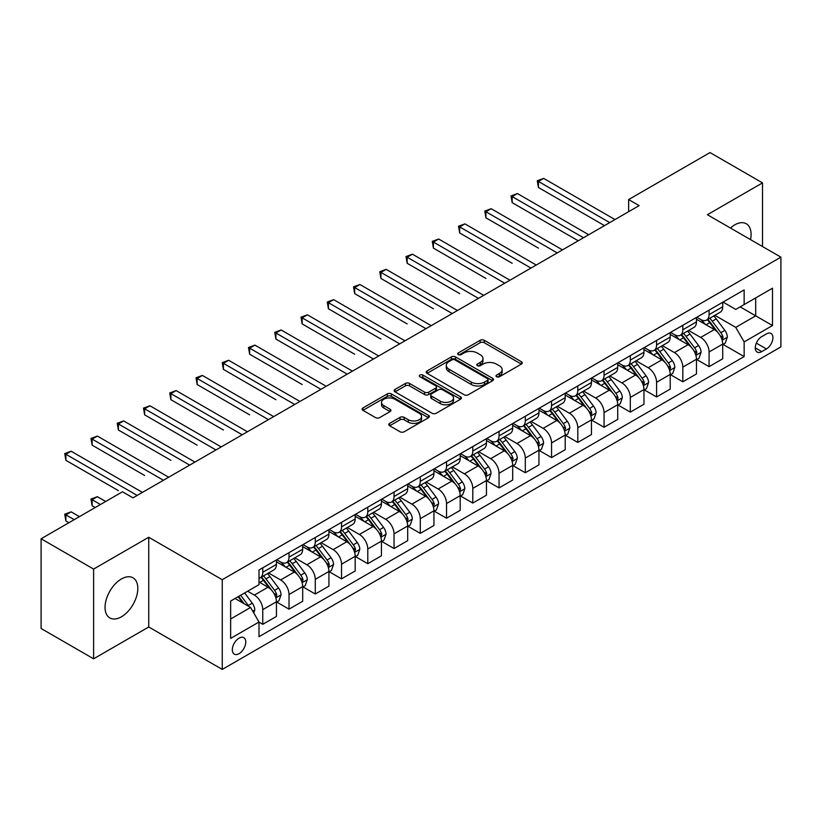 <?xml version="1.0" encoding="UTF-8"?>
<svg xmlns="http://www.w3.org/2000/svg" width="822" height="822" viewBox="0 0 822 822"><rect width="100%" height="100%" fill="white"/><g stroke="black" fill="none" stroke-linecap="round" stroke-linejoin="round"><path stroke-width="1.23" d="M496.591 376.753A2.045 1.182 0 0 0 499.478 376.753L521.384 364.105A2.918 1.685 0 0 0 522.237 362.913A2.918 1.685 0 0 0 521.384 361.721L484.271 340.298A2.918 1.685 0 0 0 480.151 340.298L458.244 352.946A2.045 1.182 0 0 0 457.649 353.779A2.045 1.182 0 0 0 458.244 354.611A2.045 1.182 0 0 0 461.132 354.611L463.968 352.977A9.33 5.384 0 0 1 477.161 352.977L480.254 354.765A9.33 5.384 0 0 1 482.987 358.567A9.33 5.384 0 0 1 480.254 362.379L477.418 364.012A2.045 1.182 0 0 0 476.822 364.845A2.045 1.182 0 0 0 477.418 365.677A2.045 1.182 0 0 0 480.305 365.677L483.141 364.043A9.33 5.384 0 0 1 496.334 364.043L499.427 365.831A9.33 5.384 0 0 1 502.16 369.643A9.33 5.384 0 0 1 499.427 373.445L496.591 375.079A2.045 1.182 0 0 0 495.995 375.921A2.045 1.182 0 0 0 496.591 376.753L496.591 375.079M121.43 616.798A23.17 13.378 120 0 0 136.565 596.382A23.17 13.378 120 0 0 133.02 577.825A23.17 13.378 120 0 0 121.43 578.965A23.17 13.378 120 0 0 106.295 599.382A23.17 13.378 120 0 0 109.85 617.949A23.17 13.378 120 0 0 121.43 616.798M750.517 239.613A23.17 13.378 120 0 0 746.284 223.759A23.17 13.378 120 0 0 734.693 224.899A23.17 13.378 120 0 0 730.429 228.023M239.048 653.665A9.504 5.487 120 0 0 245.254 645.291A9.504 5.487 120 0 0 243.795 637.667A9.504 5.487 120 0 0 239.048 638.139A9.504 5.487 120 0 0 232.832 646.513A9.504 5.487 120 0 0 234.291 654.137A9.504 5.487 120 0 0 239.048 653.665M389.649 423.371A2.918 1.685 0 0 0 388.796 424.563A2.918 1.685 0 0 0 389.649 425.755L400.057 431.766A2.918 1.685 0 0 0 404.188 431.766L428.509 417.72A2.918 1.685 0 0 0 429.361 416.528A2.918 1.685 0 0 0 428.509 415.346L391.406 393.923A2.918 1.685 0 0 0 387.275 393.923L362.954 407.959A2.918 1.685 0 0 0 362.101 409.151A2.918 1.685 0 0 0 362.954 410.342L375.531 417.607A2.918 1.685 0 0 0 379.651 417.607L390.06 411.596A2.918 1.685 0 0 0 390.912 410.404A2.918 1.685 0 0 0 390.06 409.212L383.823 405.616A7.799 4.5 0 0 1 381.542 402.431A7.799 4.5 0 0 1 386.361 398.269A7.799 4.5 0 0 1 394.858 399.245L419.282 413.353A7.799 4.5 0 0 1 421.573 416.528A7.799 4.5 0 0 1 416.754 420.689A7.799 4.5 0 0 1 408.257 419.713L404.188 417.36A2.918 1.685 0 0 0 400.057 417.36L389.649 423.371L389.649 425.755M148.741 537.259L93.605 569.081L41.1 538.77L41.1 628.501L93.605 658.812L148.741 626.981L222.248 669.427L222.248 579.695L148.741 537.259L148.741 626.981M762.518 246.549L762.518 182.885L707.393 214.717L780.9 257.152L222.248 579.695M762.518 182.885L710.013 152.573L628.635 199.561L628.635 211.686M41.1 538.77L122.488 491.782L132.989 497.844L639.136 205.623L628.635 199.561M464.173 394.755A2.918 1.685 0 0 0 468.293 394.755L492.625 380.709A2.918 1.685 0 0 0 493.477 379.517A2.918 1.685 0 0 0 492.625 378.326L455.511 356.902A2.918 1.685 0 0 0 451.391 356.902L427.07 370.948A2.918 1.685 0 0 0 426.217 372.14A2.918 1.685 0 0 0 427.07 373.332L464.173 394.755M420.772 377.195A2.045 1.182 0 0 1 422.837 377.483L422.837 375.058L460.567 396.831A2.918 1.685 0 0 1 461.419 398.023A2.918 1.685 0 0 1 460.567 399.215L436.235 413.261A2.918 1.685 0 0 1 432.115 413.261L395.012 391.837L395.012 389.453A2.918 1.685 0 0 0 394.159 390.645A2.918 1.685 0 0 0 395.012 391.837M395.012 389.453L405.421 383.442A2.918 1.685 0 0 1 409.541 383.442L424.594 392.135A2.918 1.685 0 0 0 428.714 392.135L435.619 388.148A2.918 1.685 0 0 0 436.472 386.957A2.918 1.685 0 0 0 435.619 385.765L419.95 376.723A2.045 1.182 0 0 1 419.354 375.89A2.045 1.182 0 0 1 420.617 374.801A2.045 1.182 0 0 1 422.837 375.058M766.412 333.917L761.788 336.578A9.206 5.312 120 0 0 755.778 344.695A9.206 5.312 120 0 0 757.185 352.073A9.206 5.312 120 0 0 761.788 351.621L766.412 348.949A9.206 5.312 120 0 0 772.423 340.832A9.206 5.312 120 0 0 771.015 333.455A9.206 5.312 120 0 0 766.412 333.917M222.248 669.427L780.9 346.884L780.9 257.152M723.041 302.085L735.741 309.421L744.146 304.572L744.146 289.899L259.002 569.995L259.002 584.668L230.643 601.036L230.643 638.386L259.002 622.018L259.002 636.69L744.146 356.584L744.146 341.911L735.741 327.362L714.863 315.309M744.146 304.572L772.495 288.203L772.495 325.543L744.146 341.911M93.605 569.081L93.605 658.812M740.16 306.873L755.695 315.843L755.695 297.903L772.495 288.203M735.741 327.362L755.695 315.843L772.495 325.543M230.643 618.987L250.597 607.458L235.051 598.488M259.002 622.131L262.773 624.319L262.773 609.647A11.878 6.864 -120 0 0 254.378 595.097L247.658 591.213M262.773 624.319L276.428 616.438L276.428 601.766A11.878 6.864 -120 0 0 268.023 587.216L259.002 581.997M276.747 602.064L289.025 609.164L289.025 594.491A11.878 6.864 -120 0 0 280.631 579.942L268.568 572.975M289.025 609.164L302.681 601.283L302.681 586.61A11.878 6.864 -120 0 0 294.276 572.061L276.428 561.755M302.999 586.908L315.278 594.008L315.278 579.335A11.878 6.864 -120 0 0 306.883 564.786L294.821 557.819M315.278 594.008L328.934 586.127L328.934 571.454A11.878 6.864 -120 0 0 320.529 556.895L302.681 546.589M329.252 571.752L341.531 578.852L341.531 564.18A11.878 6.864 -120 0 0 333.136 549.62L321.073 542.664M341.531 578.852L355.186 570.961L355.186 556.299A11.878 6.864 -120 0 0 346.781 541.739L328.934 531.433M355.505 556.597L367.783 563.687L367.783 549.014A11.878 6.864 -120 0 0 359.389 534.464L347.326 527.508M367.783 563.687L381.439 555.806L381.439 541.133A11.878 6.864 -120 0 0 373.034 526.583L355.186 516.278M381.757 541.441L394.036 548.531L394.036 533.858A11.878 6.864 -120 0 0 385.641 519.309L373.578 512.342M394.036 548.531L407.691 540.65L407.691 525.977A11.878 6.864 -120 0 0 399.287 511.428L381.439 501.122M408.01 526.286L420.289 533.375L420.289 518.703A11.878 6.864 -120 0 0 411.894 504.153L399.831 497.187M420.289 533.375L433.944 525.494L433.944 510.822A11.878 6.864 -120 0 0 425.539 496.272L407.691 485.966M434.263 511.13L446.541 518.22L446.541 503.547A11.878 6.864 -120 0 0 438.147 488.998L426.084 482.031M446.541 518.22L460.197 510.339L460.197 495.666A11.878 6.864 -120 0 0 451.792 481.117L433.944 470.811M460.515 495.974L472.794 503.064L472.794 488.391A11.878 6.864 -120 0 0 464.399 473.842L452.336 466.875M472.794 503.064L486.449 495.183L486.449 480.51A11.878 6.864 -120 0 0 478.044 465.961L460.197 455.655M486.768 480.808L499.046 487.908L499.046 473.236A11.878 6.864 -120 0 0 490.652 458.686L478.589 451.72M499.046 487.908L512.702 480.027L512.702 465.355A11.878 6.864 -120 0 0 504.297 450.805L486.449 440.5M513.02 465.653L525.299 472.753L525.299 458.08A11.878 6.864 -120 0 0 516.904 443.531L504.842 436.564M525.299 472.753L538.955 464.872L538.955 450.199A11.878 6.864 -120 0 0 530.55 435.65L512.702 425.334M539.273 450.497L551.552 457.597L551.552 442.924A11.878 6.864 -120 0 0 543.157 428.365L531.094 421.409M551.552 457.597L565.207 449.706L565.207 435.043A11.878 6.864 -120 0 0 556.802 420.484L538.955 410.178M565.526 435.341L577.804 442.431L577.804 427.769A11.878 6.864 -120 0 0 569.41 413.209L557.347 406.253M577.804 442.431L591.46 434.55L591.46 419.878A11.878 6.864 -120 0 0 583.055 405.328L565.207 395.022M591.778 420.186L604.057 427.276L604.057 412.603A11.878 6.864 -120 0 0 595.662 398.053L583.599 391.097M604.057 427.276L617.712 419.395L617.712 404.722A11.878 6.864 -120 0 0 609.308 390.173L591.46 379.867M618.031 405.03L630.31 412.12L630.31 397.447A11.878 6.864 -120 0 0 621.915 382.898L609.852 375.931M630.31 412.12L643.965 404.239L643.965 389.566A11.878 6.864 -120 0 0 635.57 375.017L617.712 364.711M644.284 389.875L656.573 396.964L656.573 382.292A11.878 6.864 -120 0 0 648.168 367.742L636.105 360.776M656.573 396.964L670.218 389.083L670.218 374.411A11.878 6.864 -120 0 0 661.823 359.861L643.965 349.555M670.536 374.719L682.825 381.809L682.825 367.136A11.878 6.864 -120 0 0 674.42 352.587L662.357 345.62M682.825 381.809L696.47 373.928L696.47 359.255A11.878 6.864 -120 0 0 688.076 344.706L670.218 334.4M696.789 359.553L709.078 366.653L709.078 351.98A11.878 6.864 -120 0 0 700.673 337.431L688.61 330.465M709.078 366.653L722.723 358.772L722.723 344.099A11.878 6.864 -120 0 0 714.328 329.55L696.47 319.244M696.789 317.241L700.673 319.481A11.878 6.864 -120 0 0 706.612 320.066A11.878 6.864 -120 0 0 709.078 314.631L709.078 310.151M670.536 332.396L674.42 334.636A11.878 6.864 -120 0 0 680.359 335.232A11.878 6.864 -120 0 0 682.825 329.786L682.825 325.307M644.284 347.552L648.168 349.792A11.878 6.864 -120 0 0 654.107 350.388A11.878 6.864 -120 0 0 656.573 344.942L656.573 340.462M618.031 362.708L621.915 364.958A11.878 6.864 -120 0 0 627.854 365.543A11.878 6.864 -120 0 0 630.31 360.108L630.31 355.618M591.778 377.863L595.662 380.113A11.878 6.864 -120 0 0 601.601 380.699A11.878 6.864 -120 0 0 604.057 375.264L604.057 370.773M565.526 393.019L569.41 395.269A11.878 6.864 -120 0 0 575.349 395.855A11.878 6.864 -120 0 0 577.804 390.419L577.804 385.929M539.273 408.185L543.157 410.425A11.878 6.864 -120 0 0 549.096 411.01A11.878 6.864 -120 0 0 551.552 405.575L551.552 401.085M513.02 423.34L516.904 425.58A11.878 6.864 -120 0 0 522.843 426.166A11.878 6.864 -120 0 0 525.299 420.73L525.299 416.24M486.768 438.496L490.652 440.736A11.878 6.864 -120 0 0 496.591 441.322A11.878 6.864 -120 0 0 499.046 435.886L499.046 431.396M460.515 453.652L464.399 455.891A11.878 6.864 -120 0 0 470.338 456.487A11.878 6.864 -120 0 0 472.794 451.042L472.794 446.562M434.263 468.807L438.147 471.047A11.878 6.864 -120 0 0 444.086 471.643A11.878 6.864 -120 0 0 446.541 466.197L446.541 461.717M408.01 483.963L411.894 486.213A11.878 6.864 -120 0 0 417.833 486.799A11.878 6.864 -120 0 0 420.289 481.353L420.289 476.873M381.757 499.118L385.641 501.369A11.878 6.864 -120 0 0 391.58 501.954A11.878 6.864 -120 0 0 394.036 496.519L394.036 492.029M355.505 514.274L359.389 516.524A11.878 6.864 -120 0 0 365.328 517.11A11.878 6.864 -120 0 0 367.783 511.674L367.783 507.184M329.252 529.44L333.136 531.68A11.878 6.864 -120 0 0 339.075 532.266A11.878 6.864 -120 0 0 341.531 526.83L341.531 522.34M302.999 544.596L306.883 546.836A11.878 6.864 -120 0 0 312.822 547.421A11.878 6.864 -120 0 0 315.278 541.986L315.278 537.496M276.747 559.751L280.631 561.991A11.878 6.864 -120 0 0 286.57 562.577A11.878 6.864 -120 0 0 289.025 557.141L289.025 552.651M723.041 344.397L744.146 356.584M706.612 320.066L720.267 312.185A11.878 6.864 -120 0 0 722.723 306.75L722.723 302.26M680.359 335.232L694.015 327.351A11.878 6.864 -120 0 0 696.47 321.905L696.47 317.426M654.107 350.388L667.762 342.507A11.878 6.864 -120 0 0 670.218 337.061L670.218 332.581M627.854 365.543L641.509 357.662A11.878 6.864 -120 0 0 643.965 352.217L643.965 347.737M601.601 380.699L615.257 372.818A11.878 6.864 -120 0 0 617.712 367.383L617.712 362.892M575.349 395.855L589.004 387.974A11.878 6.864 -120 0 0 591.46 382.538L591.46 378.048M549.096 411.01L562.751 403.129A11.878 6.864 -120 0 0 565.207 397.694L565.207 393.204M522.843 426.166L536.499 418.285A11.878 6.864 -120 0 0 538.955 412.85L538.955 408.359M496.591 441.322L510.246 433.441A11.878 6.864 -120 0 0 512.702 428.005L512.702 423.515M470.338 456.487L483.994 448.596A11.878 6.864 -120 0 0 486.449 443.161L486.449 438.681M444.086 471.643L457.741 463.762A11.878 6.864 -120 0 0 460.197 458.316L460.197 453.836M417.833 486.799L431.488 478.918A11.878 6.864 -120 0 0 433.944 473.472L433.944 468.992M391.58 501.954L405.236 494.073A11.878 6.864 -120 0 0 407.691 488.638L407.691 484.148M365.328 517.11L378.983 509.229A11.878 6.864 -120 0 0 381.439 503.794L381.439 499.303M339.075 532.266L352.73 524.385A11.878 6.864 -120 0 0 355.186 518.949L355.186 514.459M312.822 547.421L326.478 539.54A11.878 6.864 -120 0 0 328.934 534.105L328.934 529.615M286.57 562.577L300.225 554.696A11.878 6.864 -120 0 0 302.681 549.26L302.681 544.77M259.002 578.215A11.878 6.864 -120 0 0 260.317 577.732L273.973 569.852A11.878 6.864 -120 0 0 276.428 564.416L276.428 559.926M260.317 577.732A11.878 6.864 -120 0 0 262.773 572.297L262.773 567.817M250.597 607.458L259.002 622.018M497.402 377.041L499.427 375.87A9.33 5.384 0 0 0 502.16 372.068L502.16 369.643M482.987 358.567L482.987 360.992A9.33 5.384 0 0 1 480.254 364.804L478.229 365.965M521.343 364.125L484.271 342.723A2.918 1.685 0 0 0 480.151 342.723L459.066 354.899M492.584 380.73L455.511 359.327A2.918 1.685 0 0 0 451.391 359.327L427.101 373.352L427.07 370.948M487.467 380.35A2.045 1.182 0 0 0 488.063 379.517A2.045 1.182 0 0 0 487.467 378.685L454.895 359.882A2.045 1.182 0 0 0 452.008 359.882L449.018 361.608A9.33 5.384 0 0 0 446.284 365.41A9.33 5.384 0 0 0 449.018 369.222L471.283 382.076A9.33 5.384 0 0 0 484.477 382.076L487.467 380.35L487.467 382.775A2.045 1.182 0 0 0 488.063 381.942L488.063 379.517M446.284 365.41L446.284 367.835A9.33 5.384 0 0 0 449.018 371.647L449.018 369.222M487.467 382.775L484.477 384.501A9.33 5.384 0 0 1 471.283 384.501L449.018 371.647M395.053 391.858L405.421 385.867L405.421 383.442M436.472 386.957L436.472 389.381A2.918 1.685 0 0 1 435.619 390.573L428.714 394.56A2.918 1.685 0 0 1 424.594 394.56L409.541 385.867A2.918 1.685 0 0 0 405.421 385.867M422.837 377.483L460.526 399.235M440.212 401.146A7.799 4.5 0 0 0 448.709 402.122A7.799 4.5 0 0 0 453.518 397.961A7.799 4.5 0 0 0 451.237 394.786L442.626 389.813A2.918 1.685 0 0 0 438.506 389.813L431.601 393.8A2.918 1.685 0 0 0 430.749 394.992A2.918 1.685 0 0 0 431.601 396.183L440.212 401.146L440.212 403.571A7.799 4.5 0 0 0 448.709 404.547A7.799 4.5 0 0 0 453.518 400.386L453.518 397.961M430.749 394.992L430.749 397.416A2.918 1.685 0 0 0 431.601 398.608L431.601 396.183M440.212 403.571L431.601 398.608M421.573 416.528L421.573 418.953A7.799 4.5 0 0 1 416.754 423.114A7.799 4.5 0 0 1 408.257 422.138L404.188 419.795A2.918 1.685 0 0 0 400.057 419.795L389.69 425.775M381.542 402.431L381.542 404.856A7.799 4.5 0 0 0 383.823 408.041L383.823 405.616M390.06 409.212L390.06 411.596L383.823 408.041M428.468 417.74L391.406 396.348A2.918 1.685 0 0 0 387.275 396.348L362.995 410.363M722.723 344.582L725.24 343.123L727.347 337.061A7.871 4.542 -120 0 0 724.829 330.362L716.25 318.905A22.718 13.121 -120 0 0 713.773 315.936M705.235 324.3A22.718 13.121 -120 0 0 700.58 319.429M722.004 339.763L723.093 337.4A7.871 4.542 -120 0 0 720.843 332.663L712.263 321.207A22.718 13.121 -120 0 0 709.776 318.237M707.67 319.46A18.865 10.892 60 0 1 710.763 322.984L718.027 332.674M538.431 248.121L485.925 217.809L485.925 211.747L491.176 208.716L562.474 249.878M707.259 319.696A22.718 13.121 60 0 1 709.735 322.666L715.448 330.28M609.729 222.598L538.431 181.436L543.681 178.405L614.979 219.566M604.478 225.629L538.431 187.498L538.431 181.436L537.28 180.768L543.681 178.405M538.431 187.498L537.28 180.768M696.47 359.738L698.988 358.289L701.094 352.217A7.871 4.542 -120 0 0 698.577 345.517L689.997 334.061A22.718 13.121 -120 0 0 687.521 331.091M678.982 339.455A22.718 13.121 -120 0 0 674.328 334.585M695.751 354.919L696.84 352.556A7.871 4.542 -120 0 0 694.59 347.819L686.01 336.373A22.718 13.121 -120 0 0 683.524 333.403M681.417 334.616A18.865 10.892 60 0 1 684.51 338.14L691.775 347.829M512.178 263.287L459.673 232.965L459.673 226.903L464.923 223.872L536.221 265.044M681.006 334.852A22.718 13.121 60 0 1 683.483 337.821L689.196 345.435M670.218 374.894L672.735 373.445L674.841 367.383A7.871 4.542 -120 0 0 672.324 360.673L663.744 349.216A22.718 13.121 -120 0 0 661.268 346.247M652.73 354.611A22.718 13.121 -120 0 0 648.075 349.751M669.498 370.075L670.588 367.711A7.871 4.542 -120 0 0 668.337 362.985L659.758 351.528A22.718 13.121 -120 0 0 657.271 348.559M655.165 349.771A18.865 10.892 60 0 1 658.258 353.296L665.522 362.995M485.925 278.442L433.42 248.121L433.42 242.058L438.671 239.027L509.969 280.199M654.754 350.008A22.718 13.121 60 0 1 657.23 352.977L662.943 360.591M643.965 390.049L646.482 388.601L648.589 382.538A7.871 4.542 -120 0 0 646.071 375.829L637.492 364.382A22.718 13.121 -120 0 0 635.016 361.413M626.477 369.777A22.718 13.121 -120 0 0 621.822 364.906M643.246 385.23L644.335 382.867A7.871 4.542 -120 0 0 642.085 378.141L633.505 366.684A22.718 13.121 -120 0 0 631.019 363.714M628.912 364.937A18.865 10.892 60 0 1 632.005 368.451L639.269 378.151M459.673 293.598L407.167 263.276L407.167 257.214L412.418 254.183L483.716 295.355M628.501 365.163A22.718 13.121 60 0 1 630.977 368.133L636.69 375.757M583.476 237.753L512.178 196.592L517.428 193.56L588.727 234.722M578.226 240.784L512.178 202.654L512.178 196.592L511.027 195.924L517.428 193.56M512.178 202.654L511.027 195.924M557.224 252.909L484.775 211.079L491.176 208.716M485.925 217.809L484.775 211.079M530.971 268.075L458.522 226.235L464.923 223.872M459.673 232.965L458.522 226.235M617.712 405.215L620.23 403.756L622.336 397.694A7.871 4.542 -120 0 0 619.819 390.995L611.239 379.538A22.718 13.121 -120 0 0 608.763 376.568M600.224 384.932A22.718 13.121 -120 0 0 595.57 380.062M616.993 400.386L618.082 398.023A7.871 4.542 -120 0 0 615.832 393.296L607.253 381.84A22.718 13.121 -120 0 0 604.766 378.87M602.66 380.093A18.865 10.892 60 0 1 605.752 383.607L613.017 393.306M433.42 308.753L380.915 278.442L380.915 272.38L386.165 269.349L457.464 310.511M602.249 380.329A22.718 13.121 60 0 1 604.725 383.288L610.438 390.912M504.718 283.23L432.269 241.391L438.671 239.027M433.42 248.121L432.269 241.391M591.46 420.371L593.977 418.912L596.084 412.85A7.871 4.542 -120 0 0 593.566 406.15L584.987 394.694A22.718 13.121 -120 0 0 582.51 391.724M573.972 400.088A22.718 13.121 -120 0 0 569.317 395.218M590.741 415.542L591.83 413.189A7.871 4.542 -120 0 0 589.58 408.452L581 396.995A22.718 13.121 -120 0 0 578.513 394.026M576.407 395.248A18.865 10.892 60 0 1 579.5 398.762L586.764 408.462M407.167 323.909L354.662 293.598L354.662 287.536L359.913 284.504L431.211 325.666M575.996 395.485A22.718 13.121 60 0 1 578.472 398.454L584.185 406.068M478.466 298.386L406.017 256.556L412.418 254.183M407.167 263.276L406.017 256.556M565.207 435.526L567.725 434.067L569.831 428.005A7.871 4.542 -120 0 0 567.314 421.306L558.734 409.849A22.718 13.121 -120 0 0 556.258 406.88M547.719 415.244A22.718 13.121 -120 0 0 543.065 410.373M564.488 430.707L565.577 428.344A7.871 4.542 -120 0 0 563.327 423.607L554.747 412.151A22.718 13.121 -120 0 0 552.261 409.181M550.154 410.404A18.865 10.892 60 0 1 553.247 413.928L560.512 423.618M380.915 339.065L328.41 308.753L328.41 302.691L333.66 299.66L404.958 340.822M549.743 410.64A22.718 13.121 60 0 1 552.22 413.61L557.933 421.224M452.213 313.542L379.764 271.712L386.165 269.349M380.915 278.442L379.764 271.712M538.955 450.682L541.472 449.223L543.578 443.161A7.871 4.542 -120 0 0 541.061 436.461L532.481 425.005A22.718 13.121 -120 0 0 530.005 422.035M521.467 430.399A22.718 13.121 -120 0 0 516.812 425.529M538.235 445.863L539.324 443.5A7.871 4.542 -120 0 0 537.074 438.763L528.495 427.306A22.718 13.121 -120 0 0 526.008 424.337M523.902 425.56A18.865 10.892 60 0 1 526.994 429.084L534.259 438.773M354.662 354.22L302.157 323.909L302.157 317.847L307.407 314.816L378.706 355.977M523.491 425.796A22.718 13.121 60 0 1 525.967 428.765L531.68 436.379M425.96 328.697L353.511 286.868L359.913 284.504M354.662 293.598L353.511 286.868M512.702 465.838L515.219 464.379L517.326 458.316A7.871 4.542 -120 0 0 514.808 451.617L506.229 440.16A22.718 13.121 -120 0 0 503.752 437.191M495.214 445.555A22.718 13.121 -120 0 0 490.559 440.684M511.983 461.019L513.072 458.655A7.871 4.542 -120 0 0 510.822 453.919L502.242 442.462A22.718 13.121 -120 0 0 499.755 439.493M497.649 440.715A18.865 10.892 60 0 1 500.742 444.24L508.006 453.929M328.41 369.376L275.904 339.065L275.904 333.002L281.155 329.971L352.453 371.133M497.238 440.952A22.718 13.121 60 0 1 499.714 443.921L505.427 451.535M399.708 343.853L327.259 302.023L333.66 299.66M328.41 308.753L327.259 302.023M486.449 480.993L488.967 479.545L491.073 473.472A7.871 4.542 -120 0 0 488.556 466.773L479.976 455.316A22.718 13.121 -120 0 0 477.5 452.347M468.961 460.71A22.718 13.121 -120 0 0 464.307 455.84M485.73 476.174L486.819 473.811A7.871 4.542 -120 0 0 484.569 469.074L475.989 457.618A22.718 13.121 -120 0 0 473.503 454.658M471.396 455.871A18.865 10.892 60 0 1 474.489 459.395L481.754 469.085M302.157 384.532L249.652 354.22L249.652 348.158L254.902 345.127L326.2 386.299M470.985 456.107A22.718 13.121 60 0 1 473.462 459.077L479.175 466.691M373.455 359.009L301.006 317.179L307.407 314.816M302.157 323.909L301.006 317.179M460.197 496.149L462.714 494.7L464.82 488.638A7.871 4.542 -120 0 0 462.303 481.928L453.723 470.472A22.718 13.121 -120 0 0 451.247 467.502M442.709 475.866A22.718 13.121 -120 0 0 438.054 471.006M459.477 491.33L460.567 488.967A7.871 4.542 -120 0 0 458.316 484.23L449.737 472.784A22.718 13.121 -120 0 0 447.25 469.814M445.144 471.027A18.865 10.892 60 0 1 448.237 474.551L455.501 484.24M275.904 399.698L223.399 369.376L223.399 363.314L228.65 360.283L299.948 401.455M444.733 471.263A22.718 13.121 60 0 1 447.209 474.232L452.922 481.846M347.203 374.164L274.753 332.335L281.155 329.971M275.904 339.065L274.753 332.335M433.944 511.305L436.461 509.856L438.568 503.794A7.871 4.542 -120 0 0 436.05 497.084L427.471 485.627A22.718 13.121 -120 0 0 424.995 482.668M416.456 491.022A22.718 13.121 -120 0 0 411.801 486.162M433.225 506.486L434.314 504.122A7.871 4.542 -120 0 0 432.064 499.396L423.484 487.939A22.718 13.121 -120 0 0 420.998 484.97M418.891 486.192A18.865 10.892 60 0 1 421.984 489.707L429.248 499.406M249.652 414.853L197.146 384.532L197.146 378.469L202.397 375.438L273.695 416.61M418.48 486.418A22.718 13.121 60 0 1 420.956 489.388L426.669 497.012M320.95 389.33L248.501 347.49L254.902 345.127M249.652 354.22L248.501 347.49M407.691 526.46L410.209 525.011L412.315 518.949A7.871 4.542 -120 0 0 409.798 512.24L401.218 500.793A22.718 13.121 -120 0 0 398.742 497.824M390.203 506.188A22.718 13.121 -120 0 0 385.549 501.317M406.972 521.641L408.061 519.278A7.871 4.542 -120 0 0 405.811 514.551L397.232 503.095A22.718 13.121 -120 0 0 394.745 500.125M392.639 501.348A18.865 10.892 60 0 1 395.731 504.862L402.996 514.562M223.399 430.009L170.894 399.698L170.894 393.625L176.144 390.594L247.443 431.766M392.228 501.574A22.718 13.121 60 0 1 394.704 504.544L400.417 512.168M294.697 404.486L222.248 362.646L228.65 360.283M223.399 369.376L222.248 362.646M381.439 541.626L383.956 540.167L386.063 534.105A7.871 4.542 -120 0 0 383.545 527.405L374.966 515.949A22.718 13.121 -120 0 0 372.489 512.979M363.951 521.343A22.718 13.121 -120 0 0 359.296 516.473M380.72 536.797L381.809 534.444A7.871 4.542 -120 0 0 379.558 529.707L370.979 518.25A22.718 13.121 -120 0 0 368.492 515.281M366.386 516.504A18.865 10.892 60 0 1 369.479 520.018L376.743 529.717M197.146 445.164L144.641 414.853L144.641 408.791L149.892 405.76L221.19 446.921M365.975 516.74A22.718 13.121 60 0 1 368.451 519.71L374.164 527.323M268.445 419.641L195.996 377.801L202.397 375.438M197.146 384.532L195.996 377.801M355.186 556.782L357.704 555.323L359.81 549.26A7.871 4.542 -120 0 0 357.293 542.561L348.713 531.104A22.718 13.121 -120 0 0 346.237 528.135M337.698 536.499A22.718 13.121 -120 0 0 333.044 531.629M354.467 551.963L355.556 549.599A7.871 4.542 -120 0 0 353.306 544.863L344.726 533.406A22.718 13.121 -120 0 0 342.24 530.437M340.133 531.659A18.865 10.892 60 0 1 343.226 535.173L350.491 544.873M170.894 460.32L118.389 430.009L118.389 423.947L123.639 420.915L194.937 462.077M339.722 531.896A22.718 13.121 60 0 1 342.199 534.865L347.912 542.479M242.192 434.797L169.743 392.967L176.144 390.594M170.894 399.698L169.743 392.967M328.934 571.937L331.451 570.478L333.557 564.416A7.871 4.542 -120 0 0 331.04 557.717L322.46 546.26A22.718 13.121 -120 0 0 319.984 543.291M311.446 551.654A22.718 13.121 -120 0 0 306.791 546.784M328.214 567.118L329.303 564.755A7.871 4.542 -120 0 0 327.053 560.018L318.474 548.562A22.718 13.121 -120 0 0 315.987 545.592M313.881 546.815A18.865 10.892 60 0 1 316.973 550.339L324.238 560.029M144.641 475.476L92.136 445.164L92.136 439.102L97.386 436.071L168.685 477.233M313.47 547.051A22.718 13.121 60 0 1 315.946 550.021L321.659 557.635M215.939 449.953L143.49 408.123L149.892 405.76M144.641 414.853L143.49 408.123M302.681 587.093L305.198 585.634L307.305 579.572A7.871 4.542 -120 0 0 304.787 572.872L296.208 561.416A22.718 13.121 -120 0 0 293.731 558.446M285.193 566.81A22.718 13.121 -120 0 0 280.538 561.94M301.962 582.274L303.051 579.911A7.871 4.542 -120 0 0 300.801 575.174L292.221 563.717A22.718 13.121 -120 0 0 289.734 560.748M287.628 561.971A18.865 10.892 60 0 1 290.721 565.495L297.985 575.184M118.389 490.631L65.883 460.32L65.883 454.258L71.134 451.227L142.432 492.388M287.217 562.207A22.718 13.121 60 0 1 289.693 565.176L295.406 572.79M189.687 465.108L117.238 423.279L123.639 420.915M118.389 430.009L117.238 423.279M276.428 602.249L278.946 600.79L281.052 594.727A7.871 4.542 -120 0 0 278.535 588.028L269.955 576.571A22.718 13.121 -120 0 0 267.479 573.602M275.709 597.43L276.798 595.066A7.871 4.542 -120 0 0 274.548 590.33L265.968 578.873A22.718 13.121 -120 0 0 263.482 575.903M261.375 577.126A18.865 10.892 60 0 1 264.468 580.651L271.733 590.34M105.678 501.482L97.386 496.694L92.136 499.725L92.136 505.787L95.177 507.544M260.964 577.363A22.718 13.121 60 0 1 263.441 580.332L269.154 587.946M92.136 505.787L90.985 499.057L100.428 504.513M90.985 499.057L97.386 496.694M163.434 480.264L90.985 438.434L97.386 436.071M92.136 445.164L90.985 438.434M253.751 612.924L254.799 609.883A7.871 4.542 -120 0 0 252.282 603.184L244.627 592.96M79.426 516.648L71.134 511.849L65.883 514.88L65.883 520.953L68.925 522.71M249.004 606.544A7.871 4.542 -120 0 0 248.295 605.485L240.641 595.272M238.668 596.402L244.165 603.749M238.113 596.721L242.778 602.947M65.883 520.953L64.733 514.223L74.175 519.679M64.733 514.223L71.134 511.849M137.182 495.419L64.733 453.59L71.134 451.227M65.883 460.32L64.733 453.59M254.378 595.097L268.023 587.216M280.631 579.942L294.276 572.061M306.883 564.786L320.529 556.895M333.136 549.62L346.781 541.739M359.389 534.464L373.034 526.583M385.641 519.309L399.287 511.428M411.894 504.153L425.539 496.272M438.147 488.998L451.792 481.117M464.399 473.842L478.044 465.961M490.652 458.686L504.297 450.805M516.904 443.531L530.55 435.65M543.157 428.365L556.802 420.484M569.41 413.209L583.055 405.328M595.662 398.053L609.308 390.173M621.915 382.898L635.57 375.017M648.168 367.742L661.823 359.861M674.42 352.587L688.076 344.706M700.673 337.431L714.328 329.55M709.078 314.631L722.723 306.75M709.078 351.98L722.723 344.099M682.825 367.136L696.47 359.255M682.825 329.786L696.47 321.905M656.573 382.292L670.218 374.411M656.573 344.942L670.218 337.061M630.31 397.447L643.965 389.566M630.31 360.108L643.965 352.217M604.057 412.603L617.712 404.722M604.057 375.264L617.712 367.383M577.804 427.769L591.46 419.878M577.804 390.419L591.46 382.538M551.552 442.924L565.207 435.043M551.552 405.575L565.207 397.694M525.299 458.08L538.955 450.199M525.299 420.73L538.955 412.85M499.046 473.236L512.702 465.355M499.046 435.886L512.702 428.005M472.794 488.391L486.449 480.51M472.794 451.042L486.449 443.161M446.541 503.547L460.197 495.666M446.541 466.197L460.197 458.316M420.289 518.703L433.944 510.822M420.289 481.353L433.944 473.472M394.036 533.858L407.691 525.977M394.036 496.519L407.691 488.638M367.783 549.014L381.439 541.133M367.783 511.674L381.439 503.794M341.531 564.18L355.186 556.299M341.531 526.83L355.186 518.949M315.278 579.335L328.934 571.454M315.278 541.986L328.934 534.105M289.025 594.491L302.681 586.61M289.025 557.141L302.681 549.26M262.773 609.647L276.428 601.766M262.773 572.297L276.428 564.416M756.332 343.134L766.412 348.949M755.274 347.86L761.788 351.621M499.427 375.87L499.427 373.445M477.418 365.677L477.418 364.012M480.254 364.804L480.254 362.379M458.244 354.611L458.244 352.946M480.151 342.723L480.151 340.298M484.271 342.723L484.271 340.298M521.384 364.105L521.384 361.721M451.391 359.327L451.391 356.902M455.511 359.327L455.511 356.902M492.625 380.709L492.625 378.326M471.283 384.501L471.283 382.076M484.477 384.501L484.477 382.076M409.541 385.867L409.541 383.442M424.594 394.56L424.594 392.135M428.714 394.56L428.714 392.135M435.619 390.573L435.619 388.148M460.567 399.215L460.567 396.831M400.057 419.795L400.057 417.36M404.188 419.795L404.188 417.36M408.257 422.138L408.257 419.713M362.954 410.342L362.954 407.959M387.275 396.348L387.275 393.923M391.406 396.348L391.406 393.923M428.509 417.72L428.509 415.346M722.137 340.195L727.295 337.215M712.263 321.207L716.25 318.905M706.067 324.782L709.735 322.666M720.843 332.663L724.829 330.362M720.216 335.736L723.093 337.4M695.885 355.351L701.043 352.371M686.01 336.373L689.997 334.061M679.815 339.938L683.483 337.821M694.59 347.819L698.577 345.517M693.963 350.902L696.84 352.556M669.632 370.506L674.79 367.526M659.758 351.528L663.744 349.216M653.562 355.094L657.23 352.977M668.337 362.985L672.324 360.673M667.711 366.057L670.588 367.711M643.379 385.662L648.537 382.692M633.505 366.684L637.492 364.382M627.309 370.249L630.977 368.133M642.085 378.141L646.071 375.829M641.458 381.213L644.335 382.867M617.127 400.817L622.285 397.848M607.253 381.84L611.239 379.538M601.057 385.415L604.725 383.288M615.832 393.296L619.819 390.995M615.205 396.368L618.082 398.023M590.874 415.973L596.032 413.004M581 396.995L584.987 394.694M574.804 400.571L578.472 398.454M589.58 408.452L593.566 406.15M588.953 411.524L591.83 413.189M564.622 431.139L569.78 428.159M554.747 412.151L558.734 409.849M548.551 415.727L552.22 413.61M563.327 423.607L567.314 421.306M562.7 426.68L565.577 428.344M538.369 446.295L543.527 443.315M528.495 427.306L532.481 425.005M522.299 430.882L525.967 428.765M537.074 438.763L541.061 436.461M536.447 441.835L539.324 443.5M512.116 461.45L517.274 458.471M502.242 442.462L506.229 440.16M496.046 446.038L499.714 443.921M510.822 453.919L514.808 451.617M510.195 456.991L513.072 458.655M485.864 476.606L491.022 473.626M475.989 457.618L479.976 455.316M469.794 461.193L473.462 459.077M484.569 469.074L488.556 466.773M483.942 472.147L486.819 473.811M459.611 491.762L464.769 488.782M449.737 472.784L453.723 470.472M443.541 476.349L447.209 474.232M458.316 484.23L462.303 481.928M457.69 487.312L460.567 488.967M433.358 506.917L438.516 503.937M423.484 487.939L427.471 485.627M417.288 491.505L420.956 489.388M432.064 499.396L436.05 497.084M431.437 502.468L434.314 504.122M407.106 522.073L412.264 519.103M397.232 503.095L401.218 500.793M391.036 506.671L394.704 504.544M405.811 514.551L409.798 512.24M405.184 517.624L408.061 519.278M380.853 537.228L386.011 534.259M370.979 518.25L374.966 515.949M364.783 521.826L368.451 519.71M379.558 529.707L383.545 527.405M378.932 532.779L381.809 534.444M354.601 552.394L359.759 549.415M344.726 533.406L348.713 531.104M338.53 536.982L342.199 534.865M353.306 544.863L357.293 542.561M352.679 547.935L355.556 549.599M328.348 567.55L333.506 564.57M318.474 548.562L322.46 546.26M312.278 552.137L315.946 550.021M327.053 560.018L331.04 557.717M326.426 563.091L329.303 564.755M302.095 582.706L307.253 579.726M292.221 563.717L296.208 561.416M286.025 567.293L289.693 565.176M300.801 575.174L304.787 572.872M300.174 578.246L303.051 579.911M275.843 597.861L281.001 594.881M265.968 578.873L269.955 576.571M259.773 582.449L263.441 580.332M274.548 590.33L278.535 588.028M273.921 593.402L276.798 595.066M252.744 611.188L254.748 610.037M248.295 605.485L252.282 603.184"/></g></svg>
